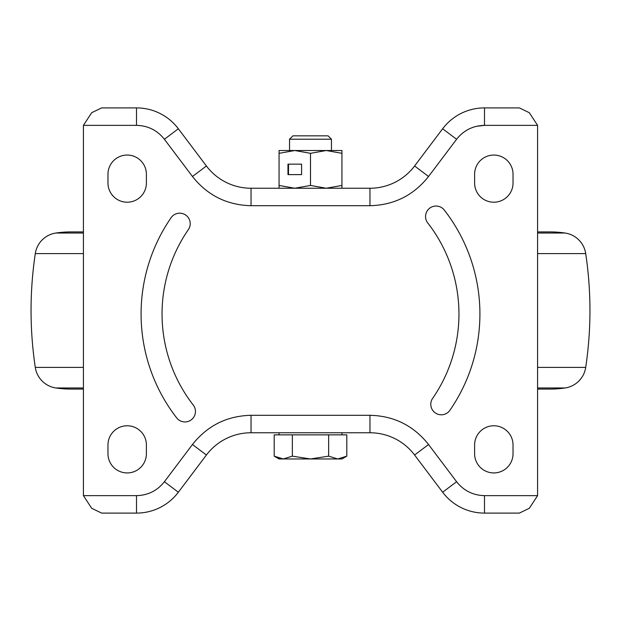 <?xml version="1.0" encoding="UTF-8"?>
<svg xmlns="http://www.w3.org/2000/svg" width="621" height="621" viewBox="0 0 621 621"><rect width="100%" height="100%" fill="white"/><g stroke="black" fill="none" stroke-linecap="round" stroke-linejoin="round"><path stroke-width="0.93" d="M427.349 222.419A10.503 10.503 0 0 1 436.058 206.04A10.503 10.503 0 0 1 443.906 209.572A169.417 169.417 0 0 1 449.519 410.823A10.503 10.503 0 0 1 435.321 412.934A10.503 10.503 0 0 1 432.27 398.907A148.458 148.458 0 0 0 427.349 222.419M171.481 217.164A10.503 10.503 0 0 1 188.846 218.507A10.503 10.503 0 0 1 188.73 229.079A148.458 148.458 0 0 0 193.651 405.567A10.503 10.503 0 0 1 191.384 419.742A10.503 10.503 0 0 1 177.094 418.414A169.417 169.417 0 0 1 171.481 217.164M279.062 185.431L279.062 188.241L294.781 188.241L310.5 185.431L326.219 188.241L341.938 185.431L341.938 153.325L326.219 150.515L279.062 150.515L279.062 185.431L294.781 188.241L341.938 188.241L341.938 185.431M146.393 453.718L146.393 444.985A19.212 19.212 0 0 0 127.181 425.773A19.212 19.212 0 0 0 107.969 444.985L107.969 453.718A19.212 19.212 0 0 0 127.181 472.93A19.212 19.212 0 0 0 146.393 453.718M474.607 174.268L474.607 183.001A19.212 19.212 0 0 0 493.819 202.213A19.212 19.212 0 0 0 513.031 183.001L513.031 174.268A19.212 19.212 0 0 0 493.819 155.056A19.212 19.212 0 0 0 474.607 174.268M537.584 495.636L537.584 125.364L529.317 112.711L519.358 107.899L484.496 107.899A52.397 52.397 0 0 0 442.649 128.764L414.595 165.986A55.89 55.89 0 0 1 369.961 188.241L251.039 188.241A55.89 55.89 0 0 1 206.405 165.986L178.351 128.764A52.397 52.397 0 0 0 136.504 107.899L101.642 107.899L91.683 112.711L83.416 125.364L83.416 495.636L91.683 508.288L101.642 513.101L136.504 513.101A52.397 52.397 0 0 0 178.351 492.236L206.405 455.014A55.89 55.89 0 0 1 251.039 432.759L369.961 432.759A55.89 55.89 0 0 1 414.595 455.014L442.649 492.236A52.397 52.397 0 0 0 484.496 513.101L519.358 513.101L529.317 508.288L537.584 495.636L484.496 495.636L484.496 513.101M107.969 174.268A19.212 19.212 0 0 1 127.181 155.056A19.212 19.212 0 0 1 146.393 174.268L146.393 183.001A19.212 19.212 0 0 1 127.181 202.213A19.212 19.212 0 0 1 107.969 183.001L107.969 174.268M513.031 453.718A19.212 19.212 0 0 1 493.819 472.93A19.212 19.212 0 0 1 474.607 453.718L474.607 444.985A19.212 19.212 0 0 1 493.819 425.773A19.212 19.212 0 0 1 513.031 444.985L513.031 453.718M341.938 153.325L341.938 150.515L326.219 150.515L310.5 153.325L310.5 185.431M279.062 153.325L294.781 150.515L310.5 153.325M301.589 164.138L287.973 164.138L287.973 174.617L301.589 174.617L301.589 164.138L288.501 164.138L288.501 174.617L301.589 174.617M289.541 139.213L331.459 139.213L328.09 135.844L292.91 135.844L289.541 139.213L289.541 150.515M274.195 456.148L279.062 458.958L283.277 458.958L274.195 456.148L274.195 434.855L346.805 434.855L346.805 456.148L337.723 458.958L341.938 458.958L346.805 456.148M337.723 458.958L310.5 458.958L292.351 456.148L283.277 458.958L310.5 458.958L328.649 456.148L337.723 458.958M278.324 458.081L283.277 458.958M328.649 434.855L328.649 456.148M292.351 434.855L292.351 456.148M537.584 367.399L585.712 367.399A24.452 24.452 0 0 1 565.11 387.97A104.794 104.794 0 0 1 549.779 389.095L537.584 389.095M83.416 367.399L35.288 367.399A24.452 24.452 0 0 0 55.89 387.97A104.794 104.794 0 0 0 71.221 389.095L83.416 389.095M83.416 253.601L35.288 253.601A24.452 24.452 0 0 1 55.89 233.03A104.794 104.794 0 0 1 71.221 231.905L83.416 231.905M585.712 367.399C591.363 329.464 591.363 291.536 585.712 253.601A24.452 24.452 0 0 0 565.11 233.03A104.794 104.794 0 0 0 549.779 231.905L537.584 231.905M537.584 125.364L484.496 125.364L476.594 126.273M83.416 495.636L136.504 495.636C147.977 495.348 157.276 490.714 164.402 481.725L192.456 444.504C207.422 425.626 226.952 415.891 251.039 415.294L369.961 415.294C394.048 415.891 413.57 425.626 428.544 444.504L456.598 481.725C463.724 490.714 473.023 495.348 484.496 495.636M484.496 107.899L484.496 125.364C473.023 125.652 463.724 130.286 456.598 139.275L428.544 176.496C413.578 195.374 394.048 205.109 369.961 205.706L251.039 205.706C226.952 205.109 207.43 195.374 192.456 176.496L164.402 139.275C157.276 130.286 147.977 125.652 136.504 125.364L83.416 125.364M442.649 492.236L456.598 481.725M428.544 444.504L414.595 455.014M369.961 415.294L369.961 432.759M251.039 415.294L251.039 432.759M192.456 444.504L206.405 455.014M164.402 481.725L178.351 492.236M136.504 495.636L136.504 513.101M136.504 125.364L136.504 107.899M164.402 139.275L178.351 128.764M192.456 176.496L206.405 165.986M251.039 205.706L251.039 188.241M369.961 205.706L369.961 188.241M428.544 176.496L414.595 165.986M456.598 139.275L442.649 128.764M585.712 253.601L537.584 253.601M565.11 233.03L537.584 233.03M83.416 233.03L55.89 233.03M55.89 387.97L83.416 387.97M537.584 387.97L565.11 387.97M279.062 432.759L279.062 434.855M331.459 139.213L331.459 150.515M341.938 432.759L341.938 434.855M35.288 367.399C29.637 329.464 29.637 291.536 35.288 253.601"/></g></svg>

